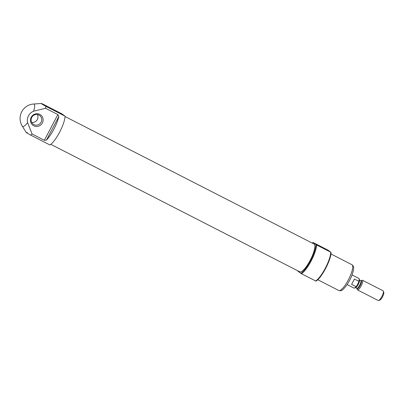 <?xml version="1.0" encoding="UTF-8"?>
<svg xmlns="http://www.w3.org/2000/svg" width="404" height="404" viewBox="0 0 404 404"><rect width="100%" height="100%" fill="white"/><g stroke="black" fill="none" stroke-linecap="round" stroke-linejoin="round"><path stroke-width="0.61" d="M65.079 116.175A18.084 4.621 -62.9 0 1 59.646 132.128A18.084 4.621 -62.9 0 1 49.955 144.98L30.689 135.113A18.084 4.621 117.1 0 0 32.098 134.012L27.588 122.589A9.671 9.342 126 0 1 33.547 111.231L45.602 108.292A18.084 4.621 117.1 0 0 45.809 106.313C41.233 103.732 40.132 102.934 42.516 103.914L61.782 113.782L65.079 116.175L45.809 106.313M32.098 134.012L44.359 140.289L46.46 140.092A18.084 4.621 -62.9 0 0 58.858 116.483L57.868 114.569L45.602 108.292M33.547 111.231A12.529 3.202 -62.9 0 0 33.527 104.03L41.264 103.485L42.516 103.914M27.391 132.719C25.018 131.739 26.114 132.537 30.689 135.113M328.225 250.258L330.77 252.212L316.605 244.96L313.125 242.526L328.225 250.258M298.192 271.367L301.485 273.761L315.837 281.048A17.544 4.479 -62.9 0 0 325.669 268.372A17.544 4.479 -62.9 0 0 330.962 252.303M330.957 252.248L330.77 252.212A18.084 4.621 -62.9 0 1 325.341 268.165A18.084 4.621 -62.9 0 1 315.65 281.012M312.231 243.092A17.544 4.479 -62.9 0 1 313.125 242.526L313.312 242.562M50.828 144.344L299.813 271.826A15.62 3.99 -62.9 0 0 310.484 259.742A15.62 3.99 -62.9 0 0 314.049 244.021L65.059 116.539M31.224 117.246A6.469 6.252 126 0 0 36.976 126.482A6.469 6.252 126 0 0 42.183 116.569A6.469 6.252 126 0 0 31.224 117.246M31.679 122.402A5.424 5.242 126 0 0 37.41 114.524M31.744 117.433A5.424 5.242 126 0 0 40.653 122.907A5.424 5.242 126 0 0 39.607 115.438A5.424 5.242 126 0 0 31.744 117.433M347.127 284.598L353.954 288.092A5.424 1.384 -62.9 0 0 354.369 288.087A5.424 1.384 -62.9 0 0 355.98 286.608L356.626 286.128L358.742 282.093L358.767 281.3A5.424 1.384 -62.9 0 0 359.141 278.775A5.424 1.384 -62.9 0 0 358.949 278.462A5.424 1.384 -62.9 0 0 358.904 278.437L352.071 274.937M354.369 288.087L354.818 287.926A5.065 1.293 -62.9 0 0 356.626 286.128A5.065 1.293 -62.9 0 0 358.742 282.093A5.065 1.293 -62.9 0 0 359.272 279.235L359.141 278.775M355.98 286.608L351.621 284.376L354.409 279.068L351.621 284.376M358.767 281.3L354.409 279.068M356.984 288.491L356.984 288.481A4.555 1.161 -62.9 0 0 359.969 285.85A4.555 1.161 -62.9 0 0 361.373 280.684A4.555 1.161 -62.9 0 0 360.989 280.664L360.792 280.623A4.343 1.111 -62.9 0 1 360.833 280.649A4.343 1.111 -62.9 0 1 359.762 285.072A4.343 1.111 -62.9 0 1 356.838 288.35L357.298 289.587A5.424 1.384 -62.9 0 0 357.535 289.926L378.215 300.515A5.424 1.384 -62.9 0 0 378.629 300.51L380.007 300.015A4.318 1.101 -62.9 0 0 382.623 296.677A4.318 1.101 -62.9 0 0 383.8 292.602L383.401 291.193A5.424 1.384 -62.9 0 0 383.209 290.885A5.424 1.384 -62.9 0 0 383.164 290.855L362.479 280.27A5.424 1.384 -62.9 0 0 362.065 280.275L360.984 280.664M378.629 300.51A5.424 1.384 -62.9 0 0 381.921 296.319A5.424 1.384 -62.9 0 0 383.401 291.193M357.535 289.926A5.424 1.384 -62.9 0 0 361.191 285.825A5.424 1.384 -62.9 0 0 362.529 280.295A5.424 1.384 -62.9 0 0 362.479 280.27M33.527 104.03A14.468 14.468 0 0 0 22.24 126.073A12.529 3.202 -62.9 0 0 22.498 126.361A12.529 3.202 -62.9 0 0 27.588 122.589M301.485 273.761A18.084 4.621 -62.9 0 0 311.176 260.913A18.084 4.621 -62.9 0 0 316.605 244.96M297.995 270.892A17.544 4.479 -62.9 0 0 298.006 271.331M300.738 273.321A17.544 4.479 -62.9 0 0 310.595 260.59A17.544 4.479 -62.9 0 0 315.857 244.516M46.46 140.092L58.858 116.483M44.359 140.289L57.868 114.569M351.97 264.726C353.298 265.716 353.848 266.999 353.626 268.564C353.066 273.447 350.824 278.906 346.895 284.946C341.794 291.511 341.466 290.865 338.784 290.486A14.468 3.697 -62.9 0 0 348.667 279.29A14.468 3.697 -62.9 0 0 351.97 264.726L330.926 253.954M356.838 288.35L355.384 287.608A4.343 1.111 -62.9 0 0 358.308 284.325A4.343 1.111 -62.9 0 0 359.378 279.901A4.343 1.111 -62.9 0 0 359.343 279.881L359.287 279.846M22.24 126.073L26.114 132.34M315.918 281.128C321.453 278.321 331.406 259.287 331.043 252.323M297.92 271.256L297.93 270.857M312.161 243.056L313.044 242.451M338.784 290.486L317.741 279.709M360.792 280.623L359.343 279.881"/></g></svg>
